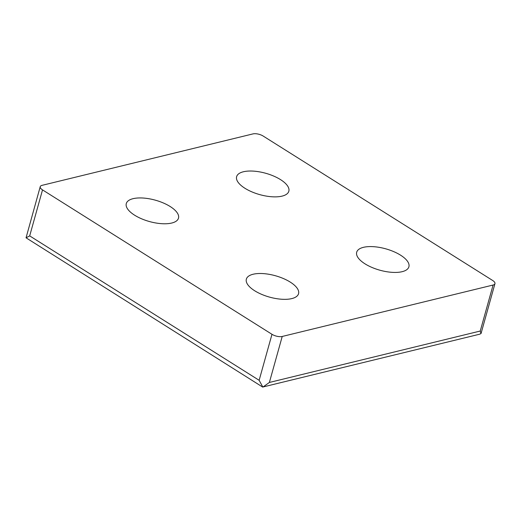 <?xml version="1.0" encoding="UTF-8"?>
<svg xmlns="http://www.w3.org/2000/svg" width="521" height="521" viewBox="0 0 521 521"><rect width="100%" height="100%" fill="white"/><g stroke="black" fill="none" stroke-linecap="round" stroke-linejoin="round"><path stroke-width="0.78" d="M253.108 274.248A27.099 11.078 15.6 0 0 246.355 279.132A27.099 11.078 15.6 0 0 269.474 297.094A27.099 11.078 15.6 0 0 298.553 293.707A27.099 11.078 15.6 0 0 283.365 278.527A27.099 11.078 15.6 0 0 253.108 274.248M363.443 247.332A27.099 11.078 15.6 0 0 356.69 252.223A27.099 11.078 15.6 0 0 379.809 270.184A27.099 11.078 15.6 0 0 408.894 266.798A27.099 11.078 15.6 0 0 393.707 251.617A27.099 11.078 15.6 0 0 363.443 247.332M133.044 198.683A27.099 11.078 15.6 0 0 126.29 203.568A27.099 11.078 15.6 0 0 149.41 221.529A27.099 11.078 15.6 0 0 178.495 218.143A27.099 11.078 15.6 0 0 163.307 202.962A27.099 11.078 15.6 0 0 133.044 198.683M243.385 171.767A27.099 11.078 15.6 0 0 236.625 176.658A27.099 11.078 15.6 0 0 259.745 194.62A27.099 11.078 15.6 0 0 288.829 191.233A27.099 11.078 15.6 0 0 273.642 176.052A27.099 11.078 15.6 0 0 243.385 171.767M263.196 136.066L492.651 280.474A7.476 3.054 -164.4 0 1 494.95 283.685A7.476 3.054 -164.4 0 1 493.087 285.033L282.219 336.462A7.476 3.054 -164.4 0 1 271.982 334.3L42.527 189.891A7.476 3.054 -164.4 0 1 40.228 186.681A7.476 3.054 -164.4 0 1 42.097 185.333L252.959 133.904A7.476 3.054 -164.4 0 1 263.196 136.066M263.053 386.973L269.377 382.46L480.245 331.03L481.026 333.551L479.646 334.208L262.649 387.057L26.05 237.81L29.684 235.889L259.139 380.297L262.845 387.09M40.228 186.681L26.05 237.81M29.684 235.889L42.527 189.891M259.139 380.297L271.982 334.3M269.377 382.46L282.219 336.462M480.245 331.03L493.087 285.033M494.95 283.685L481.026 333.551"/></g></svg>
